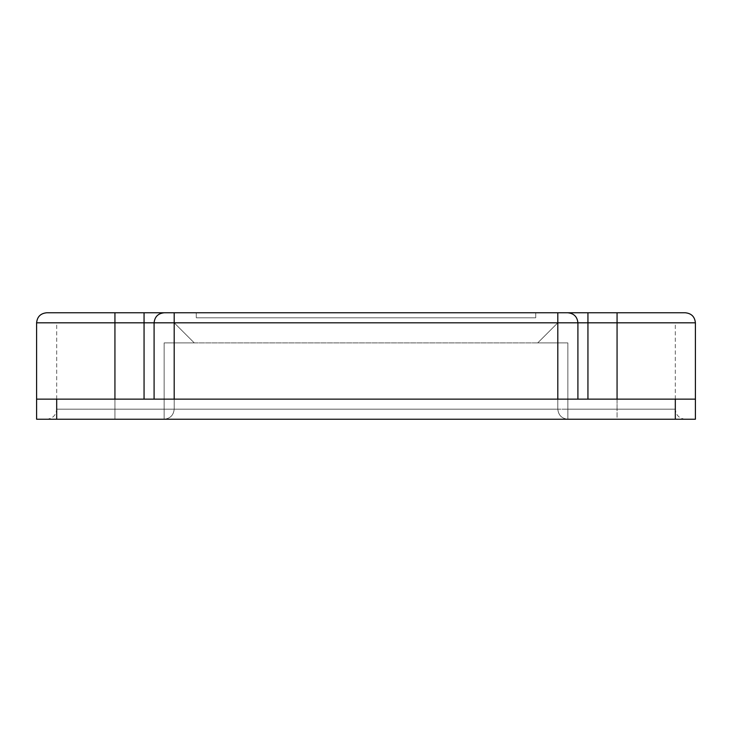 <?xml version="1.0" encoding="UTF-8"?>
<svg xmlns="http://www.w3.org/2000/svg" width="732" height="732" viewBox="0 0 732 732"><rect width="100%" height="100%" fill="white"/><g stroke="black" fill="none" stroke-linecap="round" stroke-linejoin="round"><path stroke-width="0.55" stroke-dasharray="3.66 2.75" d="M537.727 342.905L164.142 342.905L567.858 342.905L537.727 342.905L567.858 342.905L567.858 409.188L617.067 409.188L617.067 322.812L617.067 399.141L36.6 399.141L56.684 399.141L56.684 419.226L36.6 419.226L36.6 399.141L36.6 419.226L56.684 419.226L56.684 399.141L695.4 399.141L617.067 399.141L695.4 399.141L695.4 419.226L695.4 399.141L675.316 399.141L675.316 419.226L675.316 399.141L36.6 399.141L617.067 399.141L587.942 399.141L587.942 322.812L695.4 322.812L557.811 322.812L557.811 399.141L174.189 399.141L577.905 399.141L577.905 322.812L577.905 399.141L577.905 322.812L587.942 322.812L587.942 399.141L617.067 399.141L617.067 322.812L617.067 409.188L675.316 409.188L617.067 409.188L675.316 409.188L617.067 409.188L617.067 322.812L675.316 322.812L617.067 322.812L675.316 322.812L617.067 322.812L617.067 409.188L567.858 409.188L567.858 342.905L537.727 342.905L557.811 322.812L537.727 342.905L557.811 322.812L695.4 322.812L617.067 322.812L617.067 312.774L685.353 312.774L46.647 312.774L114.933 312.774L46.647 312.774L114.933 312.774L114.933 322.812L36.6 322.812L114.933 322.812L114.933 399.141L144.058 399.141L36.6 399.141L114.933 399.141L114.933 322.812L144.058 322.812L144.058 399.141L154.095 399.141L154.095 322.812L154.095 399.141L154.095 322.812L154.095 399.141L144.058 399.141L144.058 322.812L154.095 322.812L154.095 399.141L154.095 322.812L557.811 322.812L537.727 342.905M695.4 419.226L56.684 419.226L695.4 419.226M567.858 419.226L46.647 419.226L567.858 419.226C561.801 418.585 558.452 415.236 557.811 409.188L557.811 342.905L557.811 409.188L174.189 409.188L174.189 342.905L557.811 342.905L557.811 409.188L557.811 342.905L174.189 342.905L174.189 409.188L174.189 342.905L174.189 409.188L174.189 342.905L174.189 409.188L557.811 409.188L557.811 342.905L557.811 409.188L174.189 409.188L174.189 342.905L164.142 342.905L164.142 409.188L114.933 409.188L114.933 322.812L174.189 322.812L194.273 342.905L164.142 342.905L194.273 342.905L174.189 322.812L114.933 322.812L114.933 409.188L56.684 409.188L114.933 409.188L56.684 409.188L114.933 409.188L114.933 322.812L56.684 322.812L114.933 322.812L56.684 322.812L114.933 322.812L114.933 409.188L164.142 409.188L164.142 342.905L164.142 409.188L174.189 409.188L164.142 409.188L164.142 419.226C170.199 418.585 173.548 415.236 174.189 409.188C173.548 415.236 170.199 418.585 164.142 419.226L164.142 409.188L114.933 409.188L114.933 419.226L164.142 419.226C170.199 418.585 173.548 415.236 174.189 409.188C173.548 415.236 170.199 418.585 164.142 419.226L567.858 419.226C561.801 418.585 558.452 415.236 557.811 409.188C558.452 415.236 561.801 418.585 567.858 419.226L567.858 342.905L557.811 342.905L557.811 409.188L567.858 409.188L557.811 409.188C558.452 415.236 561.801 418.585 567.858 419.226L617.067 419.226L617.067 409.188L567.858 409.188L567.858 419.226L114.933 419.226L114.933 409.188L56.684 409.188L114.933 409.188L56.684 409.188L114.933 409.188L114.933 419.226L46.647 419.226L114.933 419.226L46.647 419.226L114.933 419.226L114.933 409.188L164.142 409.188L164.142 342.905L174.189 342.905L174.189 409.188L164.142 409.188L164.142 419.226L164.142 409.188L174.189 409.188C173.548 415.236 170.199 418.585 164.142 419.226C170.199 418.585 173.548 415.236 174.189 409.188C173.548 415.236 170.199 418.585 164.142 419.226C170.199 418.585 173.548 415.236 174.189 409.188L557.811 409.188C558.452 415.236 561.801 418.585 567.858 419.226C561.801 418.585 558.452 415.236 557.811 409.188C558.452 415.236 561.801 418.585 567.858 419.226L567.858 409.188L617.067 409.188L617.067 419.226L685.353 419.226L617.067 419.226L685.353 419.226L617.067 419.226L617.067 409.188L675.316 409.188L617.067 409.188L675.316 409.188L617.067 409.188L617.067 419.226L567.858 419.226C561.801 418.585 558.452 415.236 557.811 409.188L567.858 409.188L567.858 419.226M174.189 399.141L174.189 322.812L56.684 322.812L174.189 322.812L194.273 342.905L174.189 322.812L174.189 399.141L154.095 399.141L174.189 399.141M617.067 399.141L695.4 399.141L617.067 399.141M196.277 312.774L535.723 312.774L196.277 312.774L196.277 317.798L535.723 317.798L535.723 312.774L535.723 317.798L535.723 312.774L196.277 312.774L196.277 317.798L196.277 312.774L535.723 312.774L535.723 317.798L196.277 317.798L196.277 312.774M535.723 317.798L196.277 317.798L535.723 317.798M577.905 399.141L577.905 322.812L577.905 399.141L557.811 399.141L557.811 322.812L577.905 322.812L577.905 399.141M567.858 312.774C573.915 313.415 577.264 316.764 577.905 322.812C577.264 316.764 573.915 313.415 567.858 312.774L685.353 312.774L617.067 312.774L617.067 322.812L587.942 322.812L587.942 312.774L587.942 322.812L577.905 322.812C577.264 316.764 573.915 313.415 567.858 312.774C573.915 313.415 577.264 316.764 577.905 322.812C577.264 316.764 573.915 313.415 567.858 312.774C573.915 313.415 577.264 316.764 577.905 322.812L557.811 322.812L557.811 312.774L567.858 312.774M164.142 312.774C158.085 313.415 154.736 316.764 154.095 322.812C154.736 316.764 158.085 313.415 164.142 312.774L557.811 312.774L557.811 322.812L174.189 322.812L174.189 312.774L174.189 322.812L154.095 322.812C154.736 316.764 158.085 313.415 164.142 312.774C158.085 313.415 154.736 316.764 154.095 322.812C154.736 316.764 158.085 313.415 164.142 312.774C158.085 313.415 154.736 316.764 154.095 322.812L36.6 322.812L114.933 322.812L114.933 312.774L144.058 312.774L144.058 322.812L144.058 312.774L164.142 312.774M557.811 342.905L567.858 342.905L567.858 409.188L557.811 409.188L557.811 342.905M46.647 419.226C52.722 418.603 56.062 415.264 56.684 409.188L56.684 322.812M685.353 419.226C679.278 418.603 675.938 415.264 675.316 409.188L675.316 322.812"/><path stroke-width="1.1" d="M36.6 399.141L695.4 399.141L36.6 399.141L36.6 419.226L36.6 322.812C37.222 316.736 40.571 313.397 46.647 312.774M36.6 419.226L56.684 419.226L56.684 399.141L56.684 419.226L675.316 419.226L675.316 399.141L675.316 419.226L695.4 419.226L695.4 399.141L695.4 419.226L36.6 419.226M577.905 322.812L577.905 399.141L577.905 322.812L174.189 322.812L174.189 399.141L174.189 322.812L114.933 322.812L114.933 399.141L114.933 322.812L36.6 322.812L144.058 322.812L144.058 399.141L144.058 322.812L154.095 322.812L154.095 399.141L154.095 322.812L557.811 322.812L557.811 399.141L557.811 322.812L587.942 322.812L587.942 399.141L587.942 322.812L577.905 322.812C577.264 316.764 573.915 313.415 567.858 312.774L617.067 312.774L567.858 312.774C573.915 313.415 577.264 316.764 577.905 322.812M617.067 322.812L695.4 322.812L617.067 322.812L617.067 399.141L617.067 322.812L587.942 322.812L587.942 312.774L587.942 322.812L617.067 322.812L617.067 312.774L617.067 322.812L695.4 322.812L617.067 322.812M114.933 312.774L567.858 312.774L557.811 312.774L557.811 322.812L557.811 312.774L174.189 312.774L174.189 322.812L174.189 312.774L164.142 312.774C158.085 313.415 154.736 316.764 154.095 322.812C154.736 316.764 158.085 313.415 164.142 312.774L144.058 312.774L144.058 322.812L144.058 312.774L114.933 312.774L114.933 322.812L114.933 312.774L46.647 312.774L114.933 312.774M617.067 312.774L685.353 312.774L617.067 312.774M114.933 322.812L36.6 322.812L114.933 322.812M685.353 312.774C691.429 313.397 694.778 316.736 695.4 322.812L695.4 399.141"/></g></svg>
